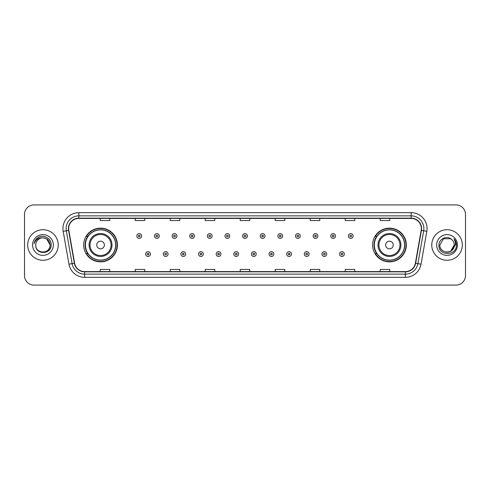 <?xml version="1.0" encoding="UTF-8"?>
<svg xmlns="http://www.w3.org/2000/svg" width="490" height="490" viewBox="0 0 490 490"><rect width="100%" height="100%" fill="white"/><g stroke="black" fill="none" stroke-linecap="round" stroke-linejoin="round"><path stroke-width="0.73" d="M372.59 245A16.862 16.862 0 0 0 389.452 261.862A16.862 16.862 0 0 0 406.32 245A16.862 16.862 0 0 0 389.452 228.138A16.862 16.862 0 0 0 372.59 245M83.68 245A16.862 16.862 0 0 0 100.548 261.862A16.862 16.862 0 0 0 117.41 245A16.862 16.862 0 0 0 100.548 228.138A16.862 16.862 0 0 0 83.68 245M87.728 253.593A15.429 15.429 0 0 1 87.728 236.407M376.632 253.593A15.429 15.429 0 0 1 376.632 236.407M24.5 214.455L24.5 275.545A9.543 9.543 0 0 0 34.043 285.088L455.957 285.088A9.543 9.543 0 0 0 465.5 275.545L465.5 214.455A9.543 9.543 0 0 0 455.957 204.912L34.043 204.912A9.543 9.543 0 0 0 24.5 214.455L24.5 275.545M27.679 245A15.276 15.276 0 0 0 42.955 260.276A15.276 15.276 0 0 0 58.224 245A15.276 15.276 0 0 0 42.955 229.724A15.276 15.276 0 0 0 27.679 245A15.276 15.276 0 0 0 42.955 260.276A15.276 15.276 0 0 0 58.224 245A15.276 15.276 0 0 0 42.955 229.724A15.276 15.276 0 0 0 27.679 245M431.776 245A15.276 15.276 0 0 0 447.045 260.276A15.276 15.276 0 0 0 462.321 245A15.276 15.276 0 0 0 447.045 229.724A15.276 15.276 0 0 0 431.776 245A15.276 15.276 0 0 0 447.045 260.276A15.276 15.276 0 0 0 462.321 245A15.276 15.276 0 0 0 447.045 229.724A15.276 15.276 0 0 0 431.776 245M68.661 228.579A10.18 10.18 0 0 1 78.847 218.399L411.153 218.399A10.18 10.18 0 0 1 421.18 230.349L415.391 263.185A10.18 10.18 0 0 1 405.365 271.601L84.635 271.601A10.18 10.18 0 0 1 74.609 263.185L68.821 230.349A10.18 10.18 0 0 1 68.661 228.579M68.41 228.579A10.437 10.437 0 0 0 68.569 230.392L74.358 263.228A10.437 10.437 0 0 0 84.635 271.852L405.365 271.852A10.437 10.437 0 0 0 415.643 263.228L421.431 230.392A10.437 10.437 0 0 0 411.153 218.148L78.847 218.148A10.437 10.437 0 0 0 68.41 228.579M63.179 231.347A15.907 15.907 0 0 1 78.847 212.672L411.153 212.672A15.907 15.907 0 0 1 426.821 231.347L421.033 264.184A15.907 15.907 0 0 1 405.365 277.328L84.635 277.328A15.907 15.907 0 0 1 68.968 264.184L63.179 231.347L66.309 230.79A12.728 12.728 0 0 1 78.847 215.857L411.153 215.857A12.728 12.728 0 0 1 423.691 230.79L417.897 263.626A12.728 12.728 0 0 1 405.365 274.143L84.635 274.143A12.728 12.728 0 0 1 72.104 263.626L66.309 230.79A12.728 12.728 0 0 1 66.119 228.579M455.957 204.912L34.043 204.912M34.043 285.088L455.957 285.088M465.5 275.545L465.5 214.455M415.643 263.228L417.897 263.626L423.691 230.79L426.821 231.347M240.229 218.399L240.229 220.555L249.771 220.555L249.771 218.399M205.224 218.399L205.224 220.555L214.773 220.555L214.773 218.399M170.226 218.399L170.226 220.555L179.775 220.555L179.775 218.399M135.228 218.399L135.228 220.555L144.771 220.555L144.771 218.399M100.23 218.399L100.23 220.555L109.772 220.555L109.772 218.399M275.227 218.399L275.227 220.555L284.776 220.555L284.776 218.399M310.225 218.399L310.225 220.555L319.774 220.555L319.774 218.399M345.23 218.399L345.23 220.555L354.772 220.555L354.772 218.399M380.228 218.399L380.228 220.555L389.771 220.555L389.771 218.399M249.771 271.601L249.771 269.445L240.229 269.445L240.229 271.601M214.773 271.601L214.773 269.445L205.224 269.445L205.224 271.601M179.775 271.601L179.775 269.445L170.226 269.445L170.226 271.601M144.771 271.601L144.771 269.445L135.228 269.445L135.228 271.601M109.772 271.601L109.772 269.445L100.23 269.445L100.23 271.601M284.776 271.601L284.776 269.445L275.227 269.445L275.227 271.601M319.774 271.601L319.774 269.445L310.225 269.445L310.225 271.601M354.772 271.601L354.772 269.445L345.23 269.445L345.23 271.601M389.771 271.601L389.771 269.445L380.228 269.445L380.228 271.601M35.764 245A7.191 7.191 0 0 1 42.955 237.809L46.55 238.771L50.145 245L46.55 238.771L42.955 237.809L46.55 238.771L50.145 245L46.55 238.771L42.955 237.809L46.55 238.771L50.145 245C50.586 254.279 35.323 254.279 35.764 245C35.09 255.051 51.481 254.818 51.156 245C51.713 238.122 42.777 233.663 37.485 237.956C35.617 239.457 34.496 241.38 34.129 243.738C35.611 239.518 38.551 237.546 42.955 237.809L46.55 238.771L50.145 245C50.586 254.279 35.323 254.279 35.764 245C35.323 254.279 50.586 254.279 50.145 245C50.586 254.279 35.323 254.279 35.764 245C35.323 254.279 50.586 254.279 50.145 245C50.586 254.279 35.323 254.279 35.764 245C35.323 254.279 50.586 254.279 50.145 245C50.586 254.279 35.323 254.279 35.764 245C35.323 254.279 50.586 254.279 50.145 245C50.096 247.364 49.123 249.294 47.224 250.788M42.955 237.809C47.322 238.232 49.723 240.633 50.145 245M32.579 245A10.376 10.376 0 0 0 42.955 255.376A10.376 10.376 0 0 0 53.33 245A10.376 10.376 0 0 0 42.955 234.624A10.376 10.376 0 0 0 32.579 245M104.364 245A3.816 3.816 0 0 0 100.548 241.184A3.816 3.816 0 0 0 96.726 245A3.816 3.816 0 0 0 100.548 248.816A3.816 3.816 0 0 0 104.364 245M112.002 245A11.454 11.454 0 0 0 100.548 233.546A11.454 11.454 0 0 0 89.088 245A11.454 11.454 0 0 0 100.548 256.454A11.454 11.454 0 0 0 112.002 245A11.454 11.454 0 0 1 100.548 256.454A11.454 11.454 0 0 1 89.088 245M115.658 245A15.117 15.117 0 0 0 100.548 229.884A15.117 15.117 0 0 0 85.431 245A15.117 15.117 0 0 0 100.548 260.117A15.117 15.117 0 0 0 115.658 245M117.092 245A16.544 16.544 0 0 1 86.405 253.593L87.937 253.593A15.257 15.257 0 0 0 115.799 245.037A15.257 15.257 0 0 0 87.937 236.407L86.405 236.407A16.544 16.544 0 0 1 117.092 245M393.274 245A3.816 3.816 0 0 0 389.452 241.184A3.816 3.816 0 0 0 385.636 245A3.816 3.816 0 0 0 389.452 248.816A3.816 3.816 0 0 0 393.274 245M400.912 245A11.454 11.454 0 0 0 389.452 233.546A11.454 11.454 0 0 0 377.998 245A11.454 11.454 0 0 0 389.452 256.454A11.454 11.454 0 0 0 400.912 245A11.454 11.454 0 0 1 389.452 256.454A11.454 11.454 0 0 1 377.998 245M404.569 245A15.117 15.117 0 0 0 389.452 229.884A15.117 15.117 0 0 0 374.342 245A15.117 15.117 0 0 0 389.452 260.117A15.117 15.117 0 0 0 404.569 245M406.002 245A16.544 16.544 0 0 1 375.316 253.593L376.847 253.593A15.257 15.257 0 0 0 404.709 245.037A15.257 15.257 0 0 0 376.847 236.407L375.316 236.407A16.544 16.544 0 0 1 406.002 245M451.755 239.567A7.191 7.191 0 0 1 454.236 245L450.641 251.229L454.236 245L452.558 249.618A7.191 7.191 0 0 0 454.236 245L452.54 249.643L454.236 245C454.677 254.279 439.414 254.279 439.855 245L443.45 238.771L450.641 238.771L451.755 239.567C447.346 234.937 438.844 238.753 438.924 245C438.115 256.105 456.117 256.393 456.411 245.539L456.423 245C456.398 242.642 455.614 240.572 454.071 238.783C455.247 240.713 455.657 242.783 455.308 245L452.558 249.618C448.742 254.782 439.481 251.48 439.855 245L443.45 238.771L450.641 238.771L451.755 239.567L450.641 238.771L443.45 238.771L439.855 245C439.414 254.279 454.677 254.279 454.236 245C454.677 254.279 439.414 254.279 439.855 245M436.67 245A10.376 10.376 0 0 0 447.045 255.376A10.376 10.376 0 0 0 457.421 245A10.376 10.376 0 0 0 447.045 234.624A10.376 10.376 0 0 0 436.67 245M454.138 238.863L456.423 245.27M141.622 235.996A2.389 2.389 0 0 1 139.233 238.379A2.389 2.389 0 0 1 136.851 235.996A2.389 2.389 0 0 1 139.233 233.608A2.389 2.389 0 0 1 141.622 235.996A2.389 2.389 0 0 0 139.233 233.608A2.389 2.389 0 0 0 136.851 235.996M159.25 235.996A2.389 2.389 0 0 1 156.861 238.379A2.389 2.389 0 0 1 154.479 235.996A2.389 2.389 0 0 1 156.861 233.608A2.389 2.389 0 0 1 159.25 235.996A2.389 2.389 0 0 0 156.861 233.608A2.389 2.389 0 0 0 154.479 235.996M176.878 235.996A2.389 2.389 0 0 1 174.489 238.379A2.389 2.389 0 0 1 172.106 235.996A2.389 2.389 0 0 1 174.489 233.608A2.389 2.389 0 0 1 176.878 235.996A2.389 2.389 0 0 0 174.489 233.608A2.389 2.389 0 0 0 172.106 235.996M194.506 235.996A2.389 2.389 0 0 1 192.117 238.379A2.389 2.389 0 0 1 189.734 235.996A2.389 2.389 0 0 1 192.117 233.608A2.389 2.389 0 0 1 194.506 235.996A2.389 2.389 0 0 0 192.117 233.608A2.389 2.389 0 0 0 189.734 235.996M212.133 235.996A2.389 2.389 0 0 1 209.745 238.379A2.389 2.389 0 0 1 207.362 235.996A2.389 2.389 0 0 1 209.745 233.608A2.389 2.389 0 0 1 212.133 235.996A2.389 2.389 0 0 0 209.745 233.608A2.389 2.389 0 0 0 207.362 235.996M229.761 235.996A2.389 2.389 0 0 1 227.372 238.379A2.389 2.389 0 0 1 224.984 235.996A2.389 2.389 0 0 1 227.372 233.608A2.389 2.389 0 0 1 229.761 235.996A2.389 2.389 0 0 0 227.372 233.608A2.389 2.389 0 0 0 224.984 235.996M247.389 235.996A2.389 2.389 0 0 1 245 238.379A2.389 2.389 0 0 1 242.611 235.996A2.389 2.389 0 0 1 245 233.608A2.389 2.389 0 0 1 247.389 235.996A2.389 2.389 0 0 0 245 233.608A2.389 2.389 0 0 0 242.611 235.996M265.017 235.996A2.389 2.389 0 0 1 262.628 238.379A2.389 2.389 0 0 1 260.239 235.996A2.389 2.389 0 0 1 262.628 233.608A2.389 2.389 0 0 1 265.017 235.996A2.389 2.389 0 0 0 262.628 233.608A2.389 2.389 0 0 0 260.239 235.996M282.638 235.996A2.389 2.389 0 0 1 280.256 238.379A2.389 2.389 0 0 1 277.867 235.996A2.389 2.389 0 0 1 280.256 233.608A2.389 2.389 0 0 1 282.638 235.996A2.389 2.389 0 0 0 280.256 233.608A2.389 2.389 0 0 0 277.867 235.996M300.266 235.996A2.389 2.389 0 0 1 297.883 238.379A2.389 2.389 0 0 1 295.495 235.996A2.389 2.389 0 0 1 297.883 233.608A2.389 2.389 0 0 1 300.266 235.996A2.389 2.389 0 0 0 297.883 233.608A2.389 2.389 0 0 0 295.495 235.996M317.894 235.996A2.389 2.389 0 0 1 315.511 238.379A2.389 2.389 0 0 1 313.122 235.996A2.389 2.389 0 0 1 315.511 233.608A2.389 2.389 0 0 1 317.894 235.996A2.389 2.389 0 0 0 315.511 233.608A2.389 2.389 0 0 0 313.122 235.996M335.521 235.996A2.389 2.389 0 0 1 333.139 238.379A2.389 2.389 0 0 1 330.75 235.996A2.389 2.389 0 0 1 333.139 233.608A2.389 2.389 0 0 1 335.521 235.996A2.389 2.389 0 0 0 333.139 233.608A2.389 2.389 0 0 0 330.75 235.996M353.149 235.996A2.389 2.389 0 0 1 350.767 238.379A2.389 2.389 0 0 1 348.378 235.996A2.389 2.389 0 0 1 350.767 233.608A2.389 2.389 0 0 1 353.149 235.996A2.389 2.389 0 0 0 350.767 233.608A2.389 2.389 0 0 0 348.378 235.996M145.665 254.071A2.389 2.389 0 0 1 148.047 251.682A2.389 2.389 0 0 1 150.436 254.071A2.389 2.389 0 0 1 148.047 256.454A2.389 2.389 0 0 1 145.665 254.071A2.389 2.389 0 0 0 148.047 256.454A2.389 2.389 0 0 0 150.436 254.071M163.293 254.071A2.389 2.389 0 0 1 165.675 251.682A2.389 2.389 0 0 1 168.064 254.071A2.389 2.389 0 0 1 165.675 256.454A2.389 2.389 0 0 1 163.293 254.071A2.389 2.389 0 0 0 165.675 256.454A2.389 2.389 0 0 0 168.064 254.071M180.92 254.071A2.389 2.389 0 0 1 183.303 251.682A2.389 2.389 0 0 1 185.692 254.071A2.389 2.389 0 0 1 183.303 256.454A2.389 2.389 0 0 1 180.92 254.071A2.389 2.389 0 0 0 183.303 256.454A2.389 2.389 0 0 0 185.692 254.071M198.548 254.071A2.389 2.389 0 0 1 200.931 251.682A2.389 2.389 0 0 1 203.319 254.071A2.389 2.389 0 0 1 200.931 256.454A2.389 2.389 0 0 1 198.548 254.071A2.389 2.389 0 0 0 200.931 256.454A2.389 2.389 0 0 0 203.319 254.071M216.176 254.071A2.389 2.389 0 0 1 218.558 251.682A2.389 2.389 0 0 1 220.947 254.071A2.389 2.389 0 0 1 218.558 256.454A2.389 2.389 0 0 1 216.176 254.071A2.389 2.389 0 0 0 218.558 256.454A2.389 2.389 0 0 0 220.947 254.071M233.797 254.071A2.389 2.389 0 0 1 236.186 251.682A2.389 2.389 0 0 1 238.575 254.071A2.389 2.389 0 0 1 236.186 256.454A2.389 2.389 0 0 1 233.797 254.071A2.389 2.389 0 0 0 236.186 256.454A2.389 2.389 0 0 0 238.575 254.071M251.425 254.071A2.389 2.389 0 0 1 253.814 251.682A2.389 2.389 0 0 1 256.203 254.071A2.389 2.389 0 0 1 253.814 256.454A2.389 2.389 0 0 1 251.425 254.071A2.389 2.389 0 0 0 253.814 256.454A2.389 2.389 0 0 0 256.203 254.071M269.053 254.071A2.389 2.389 0 0 1 271.442 251.682A2.389 2.389 0 0 1 273.824 254.071A2.389 2.389 0 0 1 271.442 256.454A2.389 2.389 0 0 1 269.053 254.071A2.389 2.389 0 0 0 271.442 256.454A2.389 2.389 0 0 0 273.824 254.071M286.681 254.071A2.389 2.389 0 0 1 289.069 251.682A2.389 2.389 0 0 1 291.452 254.071A2.389 2.389 0 0 1 289.069 256.454A2.389 2.389 0 0 1 286.681 254.071A2.389 2.389 0 0 0 289.069 256.454A2.389 2.389 0 0 0 291.452 254.071M304.308 254.071A2.389 2.389 0 0 1 306.697 251.682A2.389 2.389 0 0 1 309.08 254.071A2.389 2.389 0 0 1 306.697 256.454A2.389 2.389 0 0 1 304.308 254.071A2.389 2.389 0 0 0 306.697 256.454A2.389 2.389 0 0 0 309.08 254.071M321.936 254.071A2.389 2.389 0 0 1 324.325 251.682A2.389 2.389 0 0 1 326.707 254.071A2.389 2.389 0 0 1 324.325 256.454A2.389 2.389 0 0 1 321.936 254.071A2.389 2.389 0 0 0 324.325 256.454A2.389 2.389 0 0 0 326.707 254.071M339.564 254.071A2.389 2.389 0 0 1 341.953 251.682A2.389 2.389 0 0 1 344.335 254.071A2.389 2.389 0 0 1 341.953 256.454A2.389 2.389 0 0 1 339.564 254.071A2.389 2.389 0 0 0 341.953 256.454A2.389 2.389 0 0 0 344.335 254.071M411.153 212.672L411.153 218.148M66.309 230.79L68.569 230.392M84.635 277.328L84.635 271.852M405.365 271.852L405.365 277.328M68.968 264.184L74.358 263.228M421.431 230.392L423.691 230.79M78.847 212.672L78.847 218.148M417.897 263.626L421.033 264.184M111.071 245A10.523 10.523 0 0 0 100.548 234.477A10.523 10.523 0 0 0 90.025 245A10.523 10.523 0 0 0 100.548 255.523A10.523 10.523 0 0 0 111.071 245M399.975 245A10.523 10.523 0 0 0 389.452 234.477A10.523 10.523 0 0 0 378.929 245A10.523 10.523 0 0 0 389.452 255.523A10.523 10.523 0 0 0 399.975 245M138.443 235.996A0.796 0.796 0 0 0 139.233 236.793A0.796 0.796 0 0 0 140.03 235.996A0.796 0.796 0 0 0 139.233 235.2A0.796 0.796 0 0 0 138.443 235.996M156.071 235.996A0.796 0.796 0 0 0 156.861 236.793A0.796 0.796 0 0 0 157.657 235.996A0.796 0.796 0 0 0 156.861 235.2A0.796 0.796 0 0 0 156.071 235.996M173.693 235.996A0.796 0.796 0 0 0 174.489 236.793A0.796 0.796 0 0 0 175.285 235.996A0.796 0.796 0 0 0 174.489 235.2A0.796 0.796 0 0 0 173.693 235.996M191.321 235.996A0.796 0.796 0 0 0 192.117 236.793A0.796 0.796 0 0 0 192.913 235.996A0.796 0.796 0 0 0 192.117 235.2A0.796 0.796 0 0 0 191.321 235.996M208.948 235.996A0.796 0.796 0 0 0 209.745 236.793A0.796 0.796 0 0 0 210.541 235.996A0.796 0.796 0 0 0 209.745 235.2A0.796 0.796 0 0 0 208.948 235.996M226.576 235.996A0.796 0.796 0 0 0 227.372 236.793A0.796 0.796 0 0 0 228.168 235.996A0.796 0.796 0 0 0 227.372 235.2A0.796 0.796 0 0 0 226.576 235.996M244.204 235.996A0.796 0.796 0 0 0 245 236.793A0.796 0.796 0 0 0 245.796 235.996A0.796 0.796 0 0 0 245 235.2A0.796 0.796 0 0 0 244.204 235.996M261.832 235.996A0.796 0.796 0 0 0 262.628 236.793A0.796 0.796 0 0 0 263.424 235.996A0.796 0.796 0 0 0 262.628 235.2A0.796 0.796 0 0 0 261.832 235.996M279.459 235.996A0.796 0.796 0 0 0 280.256 236.793A0.796 0.796 0 0 0 281.052 235.996A0.796 0.796 0 0 0 280.256 235.2A0.796 0.796 0 0 0 279.459 235.996M297.087 235.996A0.796 0.796 0 0 0 297.883 236.793A0.796 0.796 0 0 0 298.68 235.996A0.796 0.796 0 0 0 297.883 235.2A0.796 0.796 0 0 0 297.087 235.996M314.715 235.996A0.796 0.796 0 0 0 315.511 236.793A0.796 0.796 0 0 0 316.307 235.996A0.796 0.796 0 0 0 315.511 235.2A0.796 0.796 0 0 0 314.715 235.996M332.343 235.996A0.796 0.796 0 0 0 333.139 236.793A0.796 0.796 0 0 0 333.929 235.996A0.796 0.796 0 0 0 333.139 235.2A0.796 0.796 0 0 0 332.343 235.996M349.97 235.996A0.796 0.796 0 0 0 350.767 236.793A0.796 0.796 0 0 0 351.557 235.996A0.796 0.796 0 0 0 350.767 235.2A0.796 0.796 0 0 0 349.97 235.996M148.844 254.071A0.796 0.796 0 0 0 148.047 253.275A0.796 0.796 0 0 0 147.257 254.071A0.796 0.796 0 0 0 148.047 254.861A0.796 0.796 0 0 0 148.844 254.071M166.471 254.071A0.796 0.796 0 0 0 165.675 253.275A0.796 0.796 0 0 0 164.879 254.071A0.796 0.796 0 0 0 165.675 254.861A0.796 0.796 0 0 0 166.471 254.071M184.099 254.071A0.796 0.796 0 0 0 183.303 253.275A0.796 0.796 0 0 0 182.507 254.071A0.796 0.796 0 0 0 183.303 254.861A0.796 0.796 0 0 0 184.099 254.071M201.727 254.071A0.796 0.796 0 0 0 200.931 253.275A0.796 0.796 0 0 0 200.134 254.071A0.796 0.796 0 0 0 200.931 254.861A0.796 0.796 0 0 0 201.727 254.071M219.355 254.071A0.796 0.796 0 0 0 218.558 253.275A0.796 0.796 0 0 0 217.762 254.071A0.796 0.796 0 0 0 218.558 254.861A0.796 0.796 0 0 0 219.355 254.071M236.982 254.071A0.796 0.796 0 0 0 236.186 253.275A0.796 0.796 0 0 0 235.39 254.071A0.796 0.796 0 0 0 236.186 254.861A0.796 0.796 0 0 0 236.982 254.071M254.61 254.071A0.796 0.796 0 0 0 253.814 253.275A0.796 0.796 0 0 0 253.018 254.071A0.796 0.796 0 0 0 253.814 254.861A0.796 0.796 0 0 0 254.61 254.071M272.238 254.071A0.796 0.796 0 0 0 271.442 253.275A0.796 0.796 0 0 0 270.645 254.071A0.796 0.796 0 0 0 271.442 254.861A0.796 0.796 0 0 0 272.238 254.071M289.866 254.071A0.796 0.796 0 0 0 289.069 253.275A0.796 0.796 0 0 0 288.273 254.071A0.796 0.796 0 0 0 289.069 254.861A0.796 0.796 0 0 0 289.866 254.071M307.493 254.071A0.796 0.796 0 0 0 306.697 253.275A0.796 0.796 0 0 0 305.901 254.071A0.796 0.796 0 0 0 306.697 254.861A0.796 0.796 0 0 0 307.493 254.071M325.121 254.071A0.796 0.796 0 0 0 324.325 253.275A0.796 0.796 0 0 0 323.529 254.071A0.796 0.796 0 0 0 324.325 254.861A0.796 0.796 0 0 0 325.121 254.071M342.743 254.071A0.796 0.796 0 0 0 341.953 253.275A0.796 0.796 0 0 0 341.156 254.071A0.796 0.796 0 0 0 341.953 254.861A0.796 0.796 0 0 0 342.743 254.071"/></g></svg>

